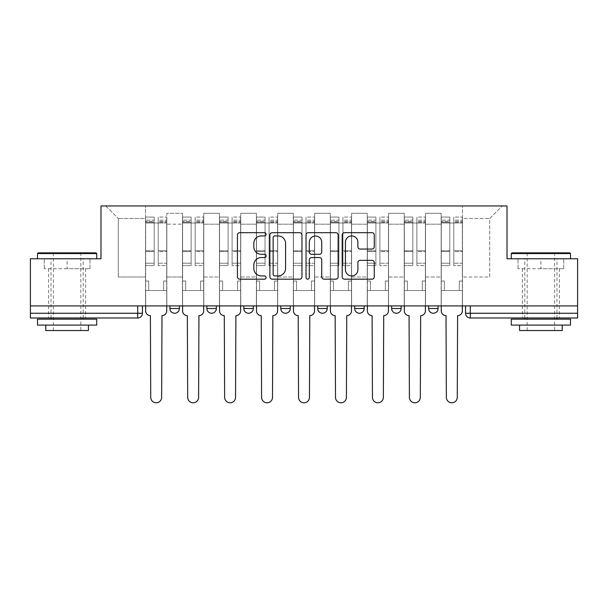 <?xml version="1.0" encoding="UTF-8"?>
<svg xmlns="http://www.w3.org/2000/svg" width="608" height="608" viewBox="0 0 608 608"><rect width="100%" height="100%" fill="white"/><g stroke="black" fill="none" stroke-linecap="round" stroke-linejoin="round"><path stroke-width="0.46" stroke-dasharray="3.04 2.28" d="M266.099 234.3A1.626 1.626 0 0 0 264.472 232.674L239.765 232.674A2.326 2.326 0 0 0 237.439 235L237.439 276.845A2.326 2.326 0 0 0 239.765 279.171L264.472 279.171A1.626 1.626 0 0 0 266.099 277.544A1.626 1.626 0 0 0 264.472 275.918L261.273 275.918A7.44 7.44 0 0 1 253.832 268.478L253.832 264.989A7.44 7.44 0 0 1 261.273 257.549L264.472 257.549A1.626 1.626 0 0 0 266.099 255.922A1.626 1.626 0 0 0 264.472 254.296L261.273 254.296A7.44 7.44 0 0 1 253.832 246.856L253.832 243.367A7.44 7.44 0 0 1 261.273 235.927L264.472 235.927A1.626 1.626 0 0 0 266.099 234.3M428.602 305.908L438.079 305.908L438.079 308.507A4.735 4.735 0 0 1 433.337 313.249A4.735 4.735 0 0 1 428.602 308.507L428.602 305.908L438.079 305.908M391.643 305.908L401.12 305.908L401.12 308.507A4.735 4.735 0 0 1 396.386 313.249A4.735 4.735 0 0 1 391.643 308.507L391.643 305.908L401.12 305.908M364.169 305.908L354.692 305.908L364.169 305.908L364.169 308.507L354.692 308.507A4.735 4.735 0 0 0 359.434 313.249M354.692 305.908L354.692 308.507M327.218 305.908L317.741 305.908L327.218 305.908L327.218 308.507A4.735 4.735 0 0 1 322.476 313.249A4.735 4.735 0 0 0 327.218 308.507L317.741 308.507M280.782 305.908L290.259 305.908L280.782 305.908L280.782 308.507A4.735 4.735 0 0 0 285.524 313.249M243.831 305.908L253.308 305.908L243.831 305.908M206.88 305.908L216.357 305.908L206.88 305.908M169.921 305.908L179.398 305.908L169.921 305.908M67.116 317.984L48.64 317.984L67.116 317.984M67.116 268.713L44.255 268.713L89.976 268.713L67.116 268.713L67.116 258.765L89.976 258.765L44.255 258.765L96.725 258.765L37.506 258.765L67.116 258.765L67.116 268.713M540.884 317.984L522.409 317.984L540.884 317.984M540.884 268.713L518.024 268.713L563.745 268.713L540.884 268.713L540.884 258.765L563.745 258.765L518.024 258.765L570.494 258.765L511.275 258.765L540.884 258.765L540.884 268.713M577.6 305.908L30.4 305.908L30.4 258.765L100.989 258.765L100.989 205.937L507.011 205.937L507.011 258.765L577.6 258.765L577.6 313.249L465.553 313.249M470.296 305.908L465.553 305.908L470.296 305.908L470.296 317.984L577.6 317.984L577.6 313.249M142.447 305.908L142.447 313.249L30.4 313.249L30.4 317.984L137.704 317.984L137.704 305.908L142.447 305.908L30.4 305.908L30.4 313.249M166.843 224.177L166.843 277.005L166.843 224.177L182.476 224.177L182.476 213.286L182.476 277.005L182.476 224.177L166.843 224.177M166.843 305.908L166.843 213.286L182.476 213.286L166.843 213.286L166.843 305.908L166.843 290.51L145.525 290.51L166.843 290.51L166.843 305.908L145.525 305.908L145.525 205.937L462.475 205.937L105.731 205.937L145.525 205.937L145.525 277.005L145.525 218.492L118.286 218.492L145.525 218.492L145.525 205.937L145.525 305.908L145.525 290.51L145.525 305.908L166.843 305.908M182.476 305.908L182.476 213.286L166.843 213.286L182.476 213.286L182.476 305.908L182.476 290.51L203.802 290.51L182.476 290.51L182.476 305.908L203.802 305.908L203.802 213.286L203.802 224.177L203.802 213.286L219.435 213.286L219.435 224.177L219.435 213.286L203.802 213.286L203.802 305.908L203.802 290.51L203.802 305.908L182.476 305.908M203.802 277.005L203.802 224.177L203.802 277.005L219.435 277.005L219.435 224.177L219.435 277.005L203.802 277.005M219.435 305.908L219.435 213.286L203.802 213.286L219.435 213.286L219.435 305.908L219.435 290.51L240.753 290.51L219.435 290.51L219.435 305.908L240.753 305.908L240.753 213.286L240.753 224.177L240.753 213.286L256.386 213.286L256.386 224.177L256.386 213.286L240.753 213.286L240.753 305.908L240.753 290.51L240.753 305.908L219.435 305.908M240.753 277.005L240.753 224.177L240.753 277.005L256.386 277.005L256.386 224.177L256.386 277.005L240.753 277.005M256.386 305.908L256.386 213.286L240.753 213.286L256.386 213.286L256.386 305.908L256.386 290.51L277.704 290.51L256.386 290.51L256.386 305.908L277.704 305.908L277.704 213.286L277.704 224.177L277.704 213.286L293.337 213.286L293.337 224.177L293.337 213.286L277.704 213.286L277.704 305.908L277.704 290.51L277.704 305.908L256.386 305.908M277.704 277.005L277.704 224.177L277.704 277.005L293.337 277.005L293.337 224.177L293.337 277.005L277.704 277.005M293.337 305.908L293.337 213.286L277.704 213.286L293.337 213.286L293.337 305.908L293.337 290.51L314.663 290.51L293.337 290.51L293.337 305.908L314.663 305.908L314.663 213.286L314.663 224.177L314.663 213.286L330.296 213.286L330.296 224.177L330.296 213.286L314.663 213.286L314.663 305.908L314.663 290.51L314.663 305.908L293.337 305.908M314.663 277.005L314.663 224.177L314.663 277.005L330.296 277.005L330.296 224.177L330.296 277.005L314.663 277.005M330.296 305.908L330.296 213.286L314.663 213.286L330.296 213.286L330.296 305.908L330.296 290.51L351.614 290.51L330.296 290.51L330.296 305.908L351.614 305.908L351.614 213.286L351.614 224.177L351.614 213.286L367.247 213.286L367.247 224.177L367.247 213.286L351.614 213.286L351.614 305.908L351.614 290.51L351.614 305.908L330.296 305.908M351.614 277.005L351.614 224.177L351.614 277.005L367.247 277.005L367.247 224.177L367.247 277.005L351.614 277.005M367.247 305.908L367.247 213.286L351.614 213.286L367.247 213.286L367.247 305.908L367.247 290.51L388.565 290.51L367.247 290.51L367.247 305.908L388.565 305.908L388.565 213.286L388.565 224.177L388.565 213.286L404.198 213.286L404.198 224.177L404.198 213.286L388.565 213.286L388.565 305.908L388.565 290.51L388.565 305.908L367.247 305.908M388.565 277.005L388.565 224.177L388.565 277.005L404.198 277.005L404.198 224.177L404.198 277.005L388.565 277.005M404.198 305.908L404.198 213.286L388.565 213.286L404.198 213.286L404.198 305.908L404.198 290.51L425.524 290.51L404.198 290.51L404.198 305.908L425.524 305.908L425.524 213.286L425.524 224.177L425.524 213.286L441.157 213.286L441.157 224.177L441.157 213.286L425.524 213.286L425.524 305.908L425.524 290.51L425.524 305.908L404.198 305.908M425.524 277.005L425.524 224.177L425.524 277.005L441.157 277.005L441.157 224.177L441.157 277.005L425.524 277.005M441.157 305.908L441.157 213.286L425.524 213.286L441.157 213.286L441.157 305.908L441.157 290.51L462.475 290.51L441.157 290.51L441.157 305.908L462.475 305.908L462.475 205.937L502.269 205.937L462.475 205.937L462.475 218.492L489.714 218.492L462.475 218.492L462.475 277.005L462.475 205.937L462.475 305.908L441.157 305.908L462.475 305.908L462.475 290.51L462.475 305.908L441.157 305.908M166.843 277.005L182.476 277.005L166.843 277.005M118.286 277.005L118.286 218.492L118.286 277.005L145.525 277.005L118.286 277.005M489.714 277.005L489.714 218.492L502.269 205.937L489.714 218.492L489.714 277.005L462.475 277.005L489.714 277.005M30.4 305.908L137.704 305.908M253.308 308.507A4.735 4.735 0 0 1 248.566 313.249A4.735 4.735 0 0 1 243.831 308.507L253.308 308.507A4.735 4.735 0 0 1 248.566 313.249M105.731 205.937L118.286 218.492L105.731 205.937M89.976 268.713L89.976 258.765L89.976 268.713M44.255 268.713L44.255 258.765L44.255 268.713M563.745 268.713L563.745 258.765L563.745 268.713M518.024 268.713L518.024 258.765L518.024 268.713M301.963 276.845L301.963 235A2.326 2.326 0 0 0 299.638 232.674L272.202 232.674A2.326 2.326 0 0 0 269.876 235L269.876 276.845A2.326 2.326 0 0 0 272.202 279.171L299.638 279.171A2.326 2.326 0 0 0 301.963 276.845M274.763 235.927A1.626 1.626 0 0 0 273.136 237.553L273.136 274.292A1.626 1.626 0 0 0 274.763 275.918L278.13 275.918A7.44 7.44 0 0 0 285.57 268.478L285.57 243.367A7.44 7.44 0 0 0 278.13 235.927L274.763 235.927M308.362 232.674L335.798 232.674A2.326 2.326 0 0 1 338.124 235L338.124 276.845A2.326 2.326 0 0 1 335.798 279.171L324.056 279.171A2.326 2.326 0 0 1 321.731 276.845L321.731 259.874A2.326 2.326 0 0 0 319.405 257.549L311.615 257.549A2.326 2.326 0 0 0 309.29 259.874L309.29 277.544A1.626 1.626 0 0 1 307.663 279.171A1.626 1.626 0 0 1 306.037 277.544L306.037 235A2.326 2.326 0 0 1 308.362 232.674M321.731 242.265A6.217 6.217 0 0 0 315.506 236.041A6.217 6.217 0 0 0 309.29 242.265L309.29 251.97A2.326 2.326 0 0 0 311.615 254.296L319.405 254.296A2.326 2.326 0 0 0 321.731 251.97L321.731 242.265M360.21 249.06L371.952 249.06A2.326 2.326 0 0 0 374.277 246.742L374.277 235A2.326 2.326 0 0 0 371.952 232.674L344.516 232.674A2.326 2.326 0 0 0 342.19 235L342.19 276.845A2.326 2.326 0 0 0 344.516 279.171L371.952 279.171A2.326 2.326 0 0 0 374.277 276.845L374.277 262.664A2.326 2.326 0 0 0 371.952 260.338L360.21 260.338A2.326 2.326 0 0 0 357.884 262.664L357.884 269.701A6.217 6.217 0 0 1 351.667 275.918A6.217 6.217 0 0 1 345.443 269.701L345.443 242.144A6.217 6.217 0 0 1 351.667 235.927A6.217 6.217 0 0 1 357.884 242.144L357.884 246.742A2.326 2.326 0 0 0 360.21 249.06M166.729 310.878L166.729 290.51L163.643 290.51L163.643 281.033L163.643 290.51L163.643 281.033L163.643 290.51L166.729 290.51L166.729 281.033L163.643 281.033L166.729 281.033L163.643 281.033L166.729 281.033L166.729 222.999L166.729 305.908L166.729 290.51L163.643 290.51L166.729 290.51L166.729 220.157L166.729 263.226L158.202 263.226L166.729 263.226L166.729 265.635L166.729 217.071L166.729 310.878A4.735 4.735 0 0 1 161.986 315.62A4.735 4.735 0 0 0 166.729 310.878A4.735 4.735 0 0 1 161.986 315.62L161.637 397.343A5.449 5.449 0 0 1 156.188 402.792A5.449 5.449 0 0 1 150.738 397.343A5.449 5.449 0 0 0 156.188 402.792A5.449 5.449 0 0 0 161.637 397.343A5.449 5.449 0 0 1 156.188 402.792A5.449 5.449 0 0 1 150.738 397.343L150.381 315.62A4.735 4.735 0 0 1 145.646 310.878A4.735 4.735 0 0 0 150.381 315.62A4.735 4.735 0 0 1 145.646 310.878L145.646 290.51L148.724 290.51L145.646 290.51L145.646 305.908L145.646 220.157L145.646 263.226L154.174 263.226L154.174 251.568L145.646 251.568L145.646 265.635L154.174 265.635L154.174 217.071L154.174 222.999L158.202 222.999L145.646 222.999L145.646 310.878M158.202 222.247L158.202 220.157L158.202 222.999L166.729 222.999L166.729 220.157L166.729 265.635L158.202 265.635L166.729 265.635L166.729 217.071L166.729 222.999L158.202 222.999L166.729 222.999L158.202 222.999L158.202 217.071L158.202 222.999L158.202 220.157L166.729 220.157L158.202 220.157L158.202 251.568L166.729 251.568L158.202 251.568L158.202 265.635L158.202 217.071L166.729 217.071L158.202 217.071L158.202 221.434L166.729 221.434L158.202 221.434L158.202 250.762L166.729 250.762L158.202 250.762L158.202 265.635L158.202 222.247L166.729 222.247L158.202 222.247M145.646 281.033L145.646 220.157L145.646 251.568L154.174 251.568L154.174 220.157L154.174 222.999L145.646 222.999L154.174 222.999L154.174 220.157L145.646 220.157L154.174 220.157L154.174 265.635L145.646 265.635L145.646 217.071L145.646 222.999L154.174 222.999L154.174 217.071L145.646 217.071L145.646 290.51L148.724 290.51L148.724 281.033L145.646 281.033L148.724 281.033L145.646 281.033L148.724 281.033L148.724 290.51L148.724 281.033L148.724 290.51L145.646 290.51L145.646 281.033M150.738 397.343L150.381 315.62M154.174 263.226L145.646 263.226L145.646 265.635L145.646 217.071L154.174 217.071L154.174 221.434L145.646 221.434L154.174 221.434L154.174 250.762L145.646 250.762L154.174 250.762L154.174 263.226M161.986 315.62L161.637 397.343M203.68 310.878L203.68 290.51L200.602 290.51L200.602 281.033L200.602 290.51L200.602 281.033L200.602 290.51L203.68 290.51L203.68 281.033L200.602 281.033L203.68 281.033L200.602 281.033L203.68 281.033L203.68 222.999L203.68 305.908L203.68 290.51L200.602 290.51L203.68 290.51L203.68 220.157L203.68 263.226L195.153 263.226L203.68 263.226L203.68 265.635L203.68 217.071L203.68 310.878A4.735 4.735 0 0 1 198.945 315.62A4.735 4.735 0 0 0 203.68 310.878A4.735 4.735 0 0 1 198.945 315.62L198.588 397.343A5.449 5.449 0 0 1 193.139 402.792A5.449 5.449 0 0 1 187.69 397.343A5.449 5.449 0 0 0 193.139 402.792A5.449 5.449 0 0 0 198.588 397.343A5.449 5.449 0 0 1 193.139 402.792A5.449 5.449 0 0 1 187.69 397.343L187.332 315.62A4.735 4.735 0 0 1 182.598 310.878A4.735 4.735 0 0 0 187.332 315.62A4.735 4.735 0 0 1 182.598 310.878L182.598 290.51L185.676 290.51L182.598 290.51L182.598 305.908L182.598 220.157L182.598 263.226L191.125 263.226L191.125 251.568L182.598 251.568L182.598 265.635L191.125 265.635L191.125 217.071L191.125 222.999L195.153 222.999L182.598 222.999L182.598 310.878M195.153 222.247L195.153 220.157L195.153 222.999L203.68 222.999L203.68 220.157L203.68 265.635L195.153 265.635L203.68 265.635L203.68 217.071L203.68 222.999L195.153 222.999L203.68 222.999L195.153 222.999L195.153 217.071L195.153 222.999L195.153 220.157L203.68 220.157L195.153 220.157L195.153 251.568L203.68 251.568L195.153 251.568L195.153 265.635L195.153 217.071L203.68 217.071L195.153 217.071L195.153 221.434L203.68 221.434L195.153 221.434L195.153 250.762L203.68 250.762L195.153 250.762L195.153 265.635L195.153 222.247L203.68 222.247L195.153 222.247M182.598 281.033L182.598 220.157L182.598 251.568L191.125 251.568L191.125 220.157L191.125 222.999L182.598 222.999L191.125 222.999L191.125 220.157L182.598 220.157L191.125 220.157L191.125 265.635L182.598 265.635L182.598 217.071L182.598 222.999L191.125 222.999L191.125 217.071L182.598 217.071L182.598 290.51L185.676 290.51L185.676 281.033L182.598 281.033L185.676 281.033L182.598 281.033L185.676 281.033L185.676 290.51L185.676 281.033L185.676 290.51L182.598 290.51L182.598 281.033M240.631 310.878L240.631 290.51L237.553 290.51L237.553 281.033L237.553 290.51L237.553 281.033L237.553 290.51L240.631 290.51L240.631 281.033L237.553 281.033L240.631 281.033L237.553 281.033L240.631 281.033L240.631 222.999L240.631 305.908L240.631 290.51L237.553 290.51L240.631 290.51L240.631 220.157L240.631 263.226L232.104 263.226L240.631 263.226L240.631 265.635L240.631 217.071L240.631 310.878A4.735 4.735 0 0 1 235.896 315.62A4.735 4.735 0 0 0 240.631 310.878A4.735 4.735 0 0 1 235.896 315.62L235.539 397.343A5.449 5.449 0 0 1 230.09 402.792A5.449 5.449 0 0 1 224.641 397.343A5.449 5.449 0 0 0 230.09 402.792A5.449 5.449 0 0 0 235.539 397.343A5.449 5.449 0 0 1 230.09 402.792A5.449 5.449 0 0 1 224.641 397.343L224.291 315.62A4.735 4.735 0 0 1 219.549 310.878A4.735 4.735 0 0 0 224.291 315.62A4.735 4.735 0 0 1 219.549 310.878L219.549 290.51L222.634 290.51L219.549 290.51L219.549 305.908L219.549 220.157L219.549 263.226L228.076 263.226L228.076 251.568L219.549 251.568L219.549 265.635L228.076 265.635L228.076 217.071L228.076 222.999L232.104 222.999L219.549 222.999L219.549 310.878M232.104 222.247L232.104 220.157L232.104 222.999L240.631 222.999L240.631 220.157L240.631 265.635L232.104 265.635L240.631 265.635L240.631 217.071L240.631 222.999L232.104 222.999L240.631 222.999L232.104 222.999L232.104 217.071L232.104 222.999L232.104 220.157L240.631 220.157L232.104 220.157L232.104 251.568L240.631 251.568L232.104 251.568L232.104 265.635L232.104 217.071L240.631 217.071L232.104 217.071L232.104 221.434L240.631 221.434L232.104 221.434L232.104 250.762L240.631 250.762L232.104 250.762L232.104 265.635L232.104 222.247L240.631 222.247L232.104 222.247M219.549 281.033L219.549 220.157L219.549 251.568L228.076 251.568L228.076 220.157L228.076 222.999L219.549 222.999L228.076 222.999L228.076 220.157L219.549 220.157L228.076 220.157L228.076 265.635L219.549 265.635L219.549 217.071L219.549 222.999L228.076 222.999L228.076 217.071L219.549 217.071L219.549 290.51L222.634 290.51L222.634 281.033L219.549 281.033L222.634 281.033L219.549 281.033L222.634 281.033L222.634 290.51L222.634 281.033L222.634 290.51L219.549 290.51L219.549 281.033M187.69 397.343L187.332 315.62M191.125 263.226L182.598 263.226L182.598 265.635L182.598 217.071L191.125 217.071L191.125 221.434L182.598 221.434L191.125 221.434L191.125 250.762L182.598 250.762L191.125 250.762L191.125 263.226M198.945 315.62L198.588 397.343M224.641 397.343L224.291 315.62M228.076 263.226L219.549 263.226L219.549 265.635L219.549 217.071L228.076 217.071L228.076 221.434L219.549 221.434L228.076 221.434L228.076 250.762L219.549 250.762L228.076 250.762L228.076 263.226M235.896 315.62L235.539 397.343M96.018 252.844L38.22 252.844M37.506 253.551L96.725 253.551M37.506 325.09L96.725 325.09M37.506 319.17L96.725 319.17M45.798 330.539L88.434 330.539M67.116 253.551L80.856 253.551L67.116 253.551M569.78 252.844L511.982 252.844M511.275 253.551L570.494 253.551M511.275 325.09L570.494 325.09M511.275 319.17L570.494 319.17M519.566 330.539L562.202 330.539M540.884 253.551L554.625 253.551L540.884 253.551M277.59 310.878L277.59 290.51L274.504 290.51L274.504 281.033L274.504 290.51L274.504 281.033L274.504 290.51L277.59 290.51L277.59 281.033L274.504 281.033L277.59 281.033L274.504 281.033L277.59 281.033L277.59 222.999L277.59 305.908L277.59 290.51L274.504 290.51L277.59 290.51L277.59 220.157L277.59 263.226L269.063 263.226L277.59 263.226L277.59 265.635L277.59 217.071L277.59 310.878A4.735 4.735 0 0 1 272.848 315.62A4.735 4.735 0 0 0 277.59 310.878A4.735 4.735 0 0 1 272.848 315.62L272.498 397.343A5.449 5.449 0 0 1 267.049 402.792A5.449 5.449 0 0 1 261.6 397.343A5.449 5.449 0 0 0 267.049 402.792A5.449 5.449 0 0 0 272.498 397.343A5.449 5.449 0 0 1 267.049 402.792A5.449 5.449 0 0 1 261.6 397.343L261.242 315.62A4.735 4.735 0 0 1 256.508 310.878A4.735 4.735 0 0 0 261.242 315.62A4.735 4.735 0 0 1 256.508 310.878L256.508 290.51L259.586 290.51L256.508 290.51L256.508 305.908L256.508 220.157L256.508 263.226L265.035 263.226L265.035 251.568L256.508 251.568L256.508 265.635L265.035 265.635L265.035 217.071L265.035 222.999L269.063 222.999L256.508 222.999L256.508 310.878M269.063 222.247L269.063 220.157L269.063 222.999L277.59 222.999L277.59 220.157L277.59 265.635L269.063 265.635L277.59 265.635L277.59 217.071L277.59 222.999L269.063 222.999L277.59 222.999L269.063 222.999L269.063 217.071L269.063 222.999L269.063 220.157L277.59 220.157L269.063 220.157L269.063 251.568L277.59 251.568L269.063 251.568L269.063 265.635L269.063 217.071L277.59 217.071L269.063 217.071L269.063 221.434L277.59 221.434L269.063 221.434L269.063 250.762L277.59 250.762L269.063 250.762L269.063 265.635L269.063 222.247L277.59 222.247L269.063 222.247M256.508 281.033L256.508 220.157L256.508 251.568L265.035 251.568L265.035 220.157L265.035 222.999L256.508 222.999L265.035 222.999L265.035 220.157L256.508 220.157L265.035 220.157L265.035 265.635L256.508 265.635L256.508 217.071L256.508 222.999L265.035 222.999L265.035 217.071L256.508 217.071L256.508 290.51L259.586 290.51L259.586 281.033L256.508 281.033L259.586 281.033L256.508 281.033L259.586 281.033L259.586 290.51L259.586 281.033L259.586 290.51L256.508 290.51L256.508 281.033M314.541 310.878L314.541 290.51L311.463 290.51L311.463 281.033L311.463 290.51L311.463 281.033L311.463 290.51L314.541 290.51L314.541 281.033L311.463 281.033L314.541 281.033L311.463 281.033L314.541 281.033L314.541 222.999L314.541 305.908L314.541 290.51L311.463 290.51L314.541 290.51L314.541 220.157L314.541 263.226L306.014 263.226L314.541 263.226L314.541 265.635L314.541 217.071L314.541 310.878A4.735 4.735 0 0 1 309.806 315.62A4.735 4.735 0 0 0 314.541 310.878A4.735 4.735 0 0 1 309.806 315.62L309.449 397.343A5.449 5.449 0 0 1 304 402.792A5.449 5.449 0 0 1 298.551 397.343A5.449 5.449 0 0 0 304 402.792A5.449 5.449 0 0 0 309.449 397.343A5.449 5.449 0 0 1 304 402.792A5.449 5.449 0 0 1 298.551 397.343L298.194 315.62A4.735 4.735 0 0 1 293.459 310.878A4.735 4.735 0 0 0 298.194 315.62A4.735 4.735 0 0 1 293.459 310.878L293.459 290.51L296.537 290.51L293.459 290.51L293.459 305.908L293.459 220.157L293.459 263.226L301.986 263.226L301.986 251.568L293.459 251.568L293.459 265.635L301.986 265.635L301.986 217.071L301.986 222.999L306.014 222.999L293.459 222.999L293.459 310.878M306.014 222.247L306.014 220.157L306.014 222.999L314.541 222.999L314.541 220.157L314.541 265.635L306.014 265.635L314.541 265.635L314.541 217.071L314.541 222.999L306.014 222.999L314.541 222.999L306.014 222.999L306.014 217.071L306.014 222.999L306.014 220.157L314.541 220.157L306.014 220.157L306.014 251.568L314.541 251.568L306.014 251.568L306.014 265.635L306.014 217.071L314.541 217.071L306.014 217.071L306.014 221.434L314.541 221.434L306.014 221.434L306.014 250.762L314.541 250.762L306.014 250.762L306.014 265.635L306.014 222.247L314.541 222.247L306.014 222.247M293.459 281.033L293.459 220.157L293.459 251.568L301.986 251.568L301.986 220.157L301.986 222.999L293.459 222.999L301.986 222.999L301.986 220.157L293.459 220.157L301.986 220.157L301.986 265.635L293.459 265.635L293.459 217.071L293.459 222.999L301.986 222.999L301.986 217.071L293.459 217.071L293.459 290.51L296.537 290.51L296.537 281.033L293.459 281.033L296.537 281.033L293.459 281.033L296.537 281.033L296.537 290.51L296.537 281.033L296.537 290.51L293.459 290.51L293.459 281.033M351.492 310.878L351.492 290.51L348.414 290.51L348.414 281.033L348.414 290.51L348.414 281.033L348.414 290.51L351.492 290.51L351.492 281.033L348.414 281.033L351.492 281.033L348.414 281.033L351.492 281.033L351.492 222.999L351.492 305.908L351.492 290.51L348.414 290.51L351.492 290.51L351.492 220.157L351.492 263.226L342.965 263.226L351.492 263.226L351.492 265.635L351.492 217.071L351.492 310.878A4.735 4.735 0 0 1 346.758 315.62A4.735 4.735 0 0 0 351.492 310.878A4.735 4.735 0 0 1 346.758 315.62L346.4 397.343A5.449 5.449 0 0 1 340.951 402.792A5.449 5.449 0 0 1 335.502 397.343A5.449 5.449 0 0 0 340.951 402.792A5.449 5.449 0 0 0 346.4 397.343A5.449 5.449 0 0 1 340.951 402.792A5.449 5.449 0 0 1 335.502 397.343L335.152 315.62A4.735 4.735 0 0 1 330.41 310.878A4.735 4.735 0 0 0 335.152 315.62A4.735 4.735 0 0 1 330.41 310.878L330.41 290.51L333.496 290.51L330.41 290.51L330.41 305.908L330.41 220.157L330.41 263.226L338.937 263.226L338.937 251.568L330.41 251.568L330.41 265.635L338.937 265.635L338.937 217.071L338.937 222.999L342.965 222.999L330.41 222.999L330.41 310.878M342.965 222.247L342.965 220.157L342.965 222.999L351.492 222.999L351.492 220.157L351.492 265.635L342.965 265.635L351.492 265.635L351.492 217.071L351.492 222.999L342.965 222.999L351.492 222.999L342.965 222.999L342.965 217.071L342.965 222.999L342.965 220.157L351.492 220.157L342.965 220.157L342.965 251.568L351.492 251.568L342.965 251.568L342.965 265.635L342.965 217.071L351.492 217.071L342.965 217.071L342.965 221.434L351.492 221.434L342.965 221.434L342.965 250.762L351.492 250.762L342.965 250.762L342.965 265.635L342.965 222.247L351.492 222.247L342.965 222.247M330.41 281.033L330.41 220.157L330.41 251.568L338.937 251.568L338.937 220.157L338.937 222.999L330.41 222.999L338.937 222.999L338.937 220.157L330.41 220.157L338.937 220.157L338.937 265.635L330.41 265.635L330.41 217.071L330.41 222.999L338.937 222.999L338.937 217.071L330.41 217.071L330.41 290.51L333.496 290.51L333.496 281.033L330.41 281.033L333.496 281.033L330.41 281.033L333.496 281.033L333.496 290.51L333.496 281.033L333.496 290.51L330.41 290.51L330.41 281.033M261.6 397.343L261.242 315.62M265.035 263.226L256.508 263.226L256.508 265.635L256.508 217.071L265.035 217.071L265.035 221.434L256.508 221.434L265.035 221.434L265.035 250.762L256.508 250.762L265.035 250.762L265.035 263.226M272.848 315.62L272.498 397.343M298.551 397.343L298.194 315.62M301.986 263.226L293.459 263.226L293.459 265.635L293.459 217.071L301.986 217.071L301.986 221.434L293.459 221.434L301.986 221.434L301.986 250.762L293.459 250.762L301.986 250.762L301.986 263.226M309.806 315.62L309.449 397.343M335.502 397.343L335.152 315.62M338.937 263.226L330.41 263.226L330.41 265.635L330.41 217.071L338.937 217.071L338.937 221.434L330.41 221.434L338.937 221.434L338.937 250.762L330.41 250.762L338.937 250.762L338.937 263.226M346.758 315.62L346.4 397.343M388.451 310.878L388.451 290.51L385.366 290.51L385.366 281.033L385.366 290.51L385.366 281.033L385.366 290.51L388.451 290.51L388.451 281.033L385.366 281.033L388.451 281.033L385.366 281.033L388.451 281.033L388.451 222.999L388.451 305.908L388.451 290.51L385.366 290.51L388.451 290.51L388.451 220.157L388.451 263.226L379.924 263.226L388.451 263.226L388.451 265.635L388.451 217.071L388.451 310.878A4.735 4.735 0 0 1 383.709 315.62A4.735 4.735 0 0 0 388.451 310.878A4.735 4.735 0 0 1 383.709 315.62L383.359 397.343A5.449 5.449 0 0 1 377.91 402.792A5.449 5.449 0 0 1 372.461 397.343A5.449 5.449 0 0 0 377.91 402.792A5.449 5.449 0 0 0 383.359 397.343A5.449 5.449 0 0 1 377.91 402.792A5.449 5.449 0 0 1 372.461 397.343L372.104 315.62A4.735 4.735 0 0 1 367.369 310.878A4.735 4.735 0 0 0 372.104 315.62A4.735 4.735 0 0 1 367.369 310.878L367.369 290.51L370.447 290.51L367.369 290.51L367.369 305.908L367.369 220.157L367.369 263.226L375.896 263.226L375.896 251.568L367.369 251.568L367.369 265.635L375.896 265.635L375.896 217.071L375.896 222.999L379.924 222.999L367.369 222.999L367.369 310.878M379.924 222.247L379.924 220.157L379.924 222.999L388.451 222.999L388.451 220.157L388.451 265.635L379.924 265.635L388.451 265.635L388.451 217.071L388.451 222.999L379.924 222.999L388.451 222.999L379.924 222.999L379.924 217.071L379.924 222.999L379.924 220.157L388.451 220.157L379.924 220.157L379.924 251.568L388.451 251.568L379.924 251.568L379.924 265.635L379.924 217.071L388.451 217.071L379.924 217.071L379.924 221.434L388.451 221.434L379.924 221.434L379.924 250.762L388.451 250.762L379.924 250.762L379.924 265.635L379.924 222.247L388.451 222.247L379.924 222.247M367.369 281.033L367.369 220.157L367.369 251.568L375.896 251.568L375.896 220.157L375.896 222.999L367.369 222.999L375.896 222.999L375.896 220.157L367.369 220.157L375.896 220.157L375.896 265.635L367.369 265.635L367.369 217.071L367.369 222.999L375.896 222.999L375.896 217.071L367.369 217.071L367.369 290.51L370.447 290.51L370.447 281.033L367.369 281.033L370.447 281.033L367.369 281.033L370.447 281.033L370.447 290.51L370.447 281.033L370.447 290.51L367.369 290.51L367.369 281.033M372.461 397.343L372.104 315.62M375.896 263.226L367.369 263.226L367.369 265.635L367.369 217.071L375.896 217.071L375.896 221.434L367.369 221.434L375.896 221.434L375.896 250.762L367.369 250.762L375.896 250.762L375.896 263.226M383.709 315.62L383.359 397.343M425.402 310.878L425.402 290.51L422.324 290.51L422.324 281.033L422.324 290.51L422.324 281.033L422.324 290.51L425.402 290.51L425.402 281.033L422.324 281.033L425.402 281.033L422.324 281.033L425.402 281.033L425.402 222.999L425.402 305.908L425.402 290.51L422.324 290.51L425.402 290.51L425.402 220.157L425.402 263.226L416.875 263.226L425.402 263.226L425.402 265.635L425.402 217.071L425.402 310.878A4.735 4.735 0 0 1 420.668 315.62A4.735 4.735 0 0 0 425.402 310.878A4.735 4.735 0 0 1 420.668 315.62L420.31 397.343A5.449 5.449 0 0 1 414.861 402.792A5.449 5.449 0 0 1 409.412 397.343A5.449 5.449 0 0 0 414.861 402.792A5.449 5.449 0 0 0 420.31 397.343A5.449 5.449 0 0 1 414.861 402.792A5.449 5.449 0 0 1 409.412 397.343L409.055 315.62A4.735 4.735 0 0 1 404.32 310.878A4.735 4.735 0 0 0 409.055 315.62A4.735 4.735 0 0 1 404.32 310.878L404.32 290.51L407.398 290.51L404.32 290.51L404.32 305.908L404.32 220.157L404.32 263.226L412.847 263.226L412.847 251.568L404.32 251.568L404.32 265.635L412.847 265.635L412.847 217.071L412.847 222.999L416.875 222.999L404.32 222.999L404.32 310.878M416.875 222.247L416.875 220.157L416.875 222.999L425.402 222.999L425.402 220.157L425.402 265.635L416.875 265.635L425.402 265.635L425.402 217.071L425.402 222.999L416.875 222.999L425.402 222.999L416.875 222.999L416.875 217.071L416.875 222.999L416.875 220.157L425.402 220.157L416.875 220.157L416.875 251.568L425.402 251.568L416.875 251.568L416.875 265.635L416.875 217.071L425.402 217.071L416.875 217.071L416.875 221.434L425.402 221.434L416.875 221.434L416.875 250.762L425.402 250.762L416.875 250.762L416.875 265.635L416.875 222.247L425.402 222.247L416.875 222.247M404.32 281.033L404.32 220.157L404.32 251.568L412.847 251.568L412.847 220.157L412.847 222.999L404.32 222.999L412.847 222.999L412.847 220.157L404.32 220.157L412.847 220.157L412.847 265.635L404.32 265.635L404.32 217.071L404.32 222.999L412.847 222.999L412.847 217.071L404.32 217.071L404.32 290.51L407.398 290.51L407.398 281.033L404.32 281.033L407.398 281.033L404.32 281.033L407.398 281.033L407.398 290.51L407.398 281.033L407.398 290.51L404.32 290.51L404.32 281.033M409.412 397.343L409.055 315.62M412.847 263.226L404.32 263.226L404.32 265.635L404.32 217.071L412.847 217.071L412.847 221.434L404.32 221.434L412.847 221.434L412.847 250.762L404.32 250.762L412.847 250.762L412.847 263.226M420.668 315.62L420.31 397.343M462.354 310.878L462.354 290.51L459.276 290.51L459.276 281.033L459.276 290.51L459.276 281.033L459.276 290.51L462.354 290.51L462.354 281.033L459.276 281.033L462.354 281.033L459.276 281.033L462.354 281.033L462.354 222.999L462.354 305.908L462.354 290.51L459.276 290.51L462.354 290.51L462.354 220.157L462.354 263.226L453.826 263.226L462.354 263.226L462.354 265.635L462.354 217.071L462.354 310.878A4.735 4.735 0 0 1 457.619 315.62A4.735 4.735 0 0 0 462.354 310.878A4.735 4.735 0 0 1 457.619 315.62L457.262 397.343A5.449 5.449 0 0 1 451.812 402.792A5.449 5.449 0 0 1 446.363 397.343A5.449 5.449 0 0 0 451.812 402.792A5.449 5.449 0 0 0 457.262 397.343A5.449 5.449 0 0 1 451.812 402.792A5.449 5.449 0 0 1 446.363 397.343L446.014 315.62A4.735 4.735 0 0 1 441.271 310.878A4.735 4.735 0 0 0 446.014 315.62A4.735 4.735 0 0 1 441.271 310.878L441.271 290.51L444.357 290.51L441.271 290.51L441.271 305.908L441.271 220.157L441.271 263.226L449.798 263.226L449.798 251.568L441.271 251.568L441.271 265.635L449.798 265.635L449.798 217.071L449.798 222.999L453.826 222.999L441.271 222.999L441.271 310.878M453.826 222.247L453.826 220.157L453.826 222.999L462.354 222.999L462.354 220.157L462.354 265.635L453.826 265.635L462.354 265.635L462.354 217.071L462.354 222.999L453.826 222.999L462.354 222.999L453.826 222.999L453.826 217.071L453.826 222.999L453.826 220.157L462.354 220.157L453.826 220.157L453.826 251.568L462.354 251.568L453.826 251.568L453.826 265.635L453.826 217.071L462.354 217.071L453.826 217.071L453.826 221.434L462.354 221.434L453.826 221.434L453.826 250.762L462.354 250.762L453.826 250.762L453.826 265.635L453.826 222.247L462.354 222.247L453.826 222.247M441.271 281.033L441.271 220.157L441.271 251.568L449.798 251.568L449.798 220.157L449.798 222.999L441.271 222.999L449.798 222.999L449.798 220.157L441.271 220.157L449.798 220.157L449.798 265.635L441.271 265.635L441.271 217.071L441.271 222.999L449.798 222.999L449.798 217.071L441.271 217.071L441.271 290.51L444.357 290.51L444.357 281.033L441.271 281.033L444.357 281.033L441.271 281.033L444.357 281.033L444.357 290.51L444.357 281.033L444.357 290.51L441.271 290.51L441.271 281.033M446.363 397.343L446.014 315.62M449.798 263.226L441.271 263.226L441.271 265.635L441.271 217.071L449.798 217.071L449.798 221.434L441.271 221.434L449.798 221.434L449.798 250.762L441.271 250.762L449.798 250.762L449.798 263.226M457.619 315.62L457.262 397.343M433.337 313.249A4.735 4.735 0 0 0 438.079 308.507L428.602 308.507M396.386 313.249A4.735 4.735 0 0 0 401.12 308.507L391.643 308.507M290.259 308.507L280.782 308.507M216.357 308.507L206.88 308.507M179.398 308.507L169.921 308.507M441.157 224.177L425.524 224.177L441.157 224.177M404.198 224.177L388.565 224.177L404.198 224.177M367.247 224.177L351.614 224.177L367.247 224.177M330.296 224.177L314.663 224.177L330.296 224.177M293.337 224.177L277.704 224.177L293.337 224.177M256.386 224.177L240.753 224.177L256.386 224.177M219.435 224.177L203.802 224.177L219.435 224.177M145.646 222.247L154.174 222.247L145.646 222.247M182.598 222.247L191.125 222.247L182.598 222.247M219.549 222.247L228.076 222.247L219.549 222.247M256.508 222.247L265.035 222.247L256.508 222.247M293.459 222.247L301.986 222.247L293.459 222.247M330.41 222.247L338.937 222.247L330.41 222.247M367.369 222.247L375.896 222.247L367.369 222.247M404.32 222.247L412.847 222.247L404.32 222.247M441.271 222.247L449.798 222.247L441.271 222.247M48.64 268.713L48.64 317.984M522.409 268.713L522.409 317.984M559.36 268.713L559.36 317.984M85.591 268.713L85.591 317.984M53.375 330.539L53.375 253.551L52.668 252.844M83.228 317.984L83.228 258.765M51.011 317.984L51.011 258.765M81.563 252.844L80.856 253.551L80.856 330.539M527.144 330.539L527.144 253.551L526.437 252.844M556.989 317.984L556.989 258.765M524.772 317.984L524.772 258.765M555.332 252.844L554.625 253.551L554.625 330.539"/><path stroke-width="0.91" d="M266.099 234.3A1.626 1.626 0 0 0 264.472 232.674L239.765 232.674A2.326 2.326 0 0 0 237.439 235L237.439 276.845A2.326 2.326 0 0 0 239.765 279.171L264.472 279.171A1.626 1.626 0 0 0 266.099 277.544A1.626 1.626 0 0 0 264.472 275.918L261.273 275.918A7.44 7.44 0 0 1 253.832 268.478L253.832 264.989A7.44 7.44 0 0 1 261.273 257.549L264.472 257.549A1.626 1.626 0 0 0 266.099 255.922A1.626 1.626 0 0 0 264.472 254.296L261.273 254.296A7.44 7.44 0 0 1 253.832 246.856L253.832 243.367A7.44 7.44 0 0 1 261.273 235.927L264.472 235.927A1.626 1.626 0 0 0 266.099 234.3M317.741 308.507L317.741 305.908L317.741 308.507A4.735 4.735 0 0 0 322.476 313.249A4.735 4.735 0 0 1 317.741 308.507L327.218 308.507A4.735 4.735 0 0 1 322.476 313.249M243.831 305.908L243.831 308.507L253.308 308.507A4.735 4.735 0 0 1 248.566 313.249A4.735 4.735 0 0 1 243.831 308.507L243.831 305.908M206.88 308.507L206.88 305.908L206.88 308.507A4.735 4.735 0 0 0 211.614 313.249A4.735 4.735 0 0 1 206.88 308.507L216.357 308.507A4.735 4.735 0 0 1 211.614 313.249A4.735 4.735 0 0 0 216.357 308.507A4.735 4.735 0 0 1 211.614 313.249M169.921 308.507L169.921 305.908L169.921 308.507A4.735 4.735 0 0 0 174.663 313.249A4.735 4.735 0 0 1 169.921 308.507L179.398 308.507A4.735 4.735 0 0 1 174.663 313.249A4.735 4.735 0 0 0 179.398 308.507A4.735 4.735 0 0 1 174.663 313.249M371.952 249.06A2.326 2.326 0 0 0 374.277 246.742L374.277 235A2.326 2.326 0 0 0 371.952 232.674L344.516 232.674A2.326 2.326 0 0 0 342.19 235L342.19 276.845A2.326 2.326 0 0 0 344.516 279.171L371.952 279.171A2.326 2.326 0 0 0 374.277 276.845L374.277 262.664A2.326 2.326 0 0 0 371.952 260.338L360.21 260.338A2.326 2.326 0 0 0 357.884 262.664L357.884 269.701A6.217 6.217 0 0 1 351.667 275.918A6.217 6.217 0 0 1 345.443 269.701L345.443 242.144A6.217 6.217 0 0 1 351.667 235.927A6.217 6.217 0 0 1 357.884 242.144L357.884 246.742A2.326 2.326 0 0 0 360.21 249.06L371.952 249.06M30.4 305.908L30.4 258.765L100.989 258.765L100.989 205.937L507.011 205.937L507.011 258.765L577.6 258.765L577.6 305.908L30.4 305.908L30.4 313.249L142.447 313.249L142.447 305.908M301.963 235A2.326 2.326 0 0 0 299.638 232.674L272.202 232.674A2.326 2.326 0 0 0 269.876 235L269.876 276.845A2.326 2.326 0 0 0 272.202 279.171L299.638 279.171A2.326 2.326 0 0 0 301.963 276.845L301.963 235M308.362 232.674L335.798 232.674A2.326 2.326 0 0 1 338.124 235L338.124 276.845A2.326 2.326 0 0 1 335.798 279.171L324.056 279.171A2.326 2.326 0 0 1 321.731 276.845L321.731 259.874A2.326 2.326 0 0 0 319.405 257.549L311.615 257.549A2.326 2.326 0 0 0 309.29 259.874L309.29 277.544A1.626 1.626 0 0 1 307.663 279.171A1.626 1.626 0 0 1 306.037 277.544L306.037 235A2.326 2.326 0 0 1 308.362 232.674M465.553 305.908L465.553 313.249L577.6 313.249L577.6 317.984L470.296 317.984A4.735 4.735 0 0 1 465.553 313.249L465.553 305.908M577.6 305.908L577.6 313.249M142.447 313.249A4.735 4.735 0 0 1 137.704 317.984A4.735 4.735 0 0 0 142.447 313.249A4.735 4.735 0 0 1 137.704 317.984L30.4 317.984L30.4 313.249M438.079 305.908L438.079 308.507A4.735 4.735 0 0 1 433.337 313.249A4.735 4.735 0 0 1 428.602 308.507L438.079 308.507M428.602 305.908L428.602 308.507M401.12 305.908L401.12 308.507A4.735 4.735 0 0 1 396.386 313.249A4.735 4.735 0 0 1 391.643 308.507L401.12 308.507M391.643 305.908L391.643 308.507M364.169 305.908L364.169 308.507A4.735 4.735 0 0 1 359.434 313.249A4.735 4.735 0 0 1 354.692 308.507L364.169 308.507A4.735 4.735 0 0 1 359.434 313.249A4.735 4.735 0 0 0 364.169 308.507M354.692 305.908L354.692 308.507M327.218 305.908L327.218 308.507M290.259 305.908L290.259 308.507A4.735 4.735 0 0 1 285.524 313.249A4.735 4.735 0 0 1 280.782 308.507L290.259 308.507A4.735 4.735 0 0 1 285.524 313.249A4.735 4.735 0 0 0 290.259 308.507L290.259 305.908M280.782 305.908L280.782 308.507M253.308 305.908L253.308 308.507L253.308 305.908M216.357 305.908L216.357 308.507L216.357 305.908M179.398 305.908L179.398 308.507L179.398 305.908M470.296 317.984A4.735 4.735 0 0 1 465.553 313.249A4.735 4.735 0 0 0 470.296 317.984L470.296 305.908M274.763 235.927A1.626 1.626 0 0 0 273.136 237.553L273.136 274.292A1.626 1.626 0 0 0 274.763 275.918L278.13 275.918A7.44 7.44 0 0 0 285.57 268.478L285.57 243.367A7.44 7.44 0 0 0 278.13 235.927L274.763 235.927M321.731 242.265A6.217 6.217 0 0 0 315.506 236.041A6.217 6.217 0 0 0 309.29 242.265L309.29 251.97A2.326 2.326 0 0 0 311.615 254.296L319.405 254.296A2.326 2.326 0 0 0 321.731 251.97L321.731 242.265M145.646 310.878L145.646 305.908L145.646 310.878A4.735 4.735 0 0 0 150.381 315.62L150.738 397.343A5.449 5.449 0 0 0 156.188 402.792A5.449 5.449 0 0 0 161.637 397.343L161.986 315.62A4.735 4.735 0 0 0 166.729 310.878L166.729 305.908L166.729 310.878M150.381 315.62L150.738 397.343M161.637 397.343L161.986 315.62M182.598 310.878L182.598 305.908L182.598 310.878A4.735 4.735 0 0 0 187.332 315.62L187.69 397.343A5.449 5.449 0 0 0 193.139 402.792A5.449 5.449 0 0 0 198.588 397.343L198.945 315.62A4.735 4.735 0 0 0 203.68 310.878L203.68 305.908L203.68 310.878M219.549 310.878L219.549 305.908L219.549 310.878A4.735 4.735 0 0 0 224.291 315.62L224.641 397.343A5.449 5.449 0 0 0 230.09 402.792A5.449 5.449 0 0 0 235.539 397.343L235.896 315.62A4.735 4.735 0 0 0 240.631 310.878L240.631 305.908L240.631 310.878M187.332 315.62L187.69 397.343M198.588 397.343L198.945 315.62M224.291 315.62L224.641 397.343M235.539 397.343L235.896 315.62M37.506 253.551L38.22 252.844L96.018 252.844L96.725 253.551L37.506 253.551L37.506 258.765M96.725 325.09L37.506 325.09L37.506 319.17L96.725 319.17L96.725 325.09M88.434 325.09L88.434 330.539L45.798 330.539L45.798 325.09M511.275 253.551L511.982 252.844L569.78 252.844L570.494 253.551L511.275 253.551L511.275 258.765M570.494 325.09L511.275 325.09L511.275 319.17L570.494 319.17L570.494 325.09M562.202 325.09L562.202 330.539L519.566 330.539L519.566 325.09M256.508 310.878L256.508 305.908L256.508 310.878A4.735 4.735 0 0 0 261.242 315.62L261.6 397.343A5.449 5.449 0 0 0 267.049 402.792A5.449 5.449 0 0 0 272.498 397.343L272.848 315.62A4.735 4.735 0 0 0 277.59 310.878L277.59 305.908L277.59 310.878M293.459 310.878L293.459 305.908L293.459 310.878A4.735 4.735 0 0 0 298.194 315.62L298.551 397.343A5.449 5.449 0 0 0 304 402.792A5.449 5.449 0 0 0 309.449 397.343L309.806 315.62A4.735 4.735 0 0 0 314.541 310.878L314.541 305.908L314.541 310.878M330.41 310.878L330.41 305.908L330.41 310.878A4.735 4.735 0 0 0 335.152 315.62L335.502 397.343A5.449 5.449 0 0 0 340.951 402.792A5.449 5.449 0 0 0 346.4 397.343L346.758 315.62A4.735 4.735 0 0 0 351.492 310.878L351.492 305.908L351.492 310.878M261.242 315.62L261.6 397.343M272.498 397.343L272.848 315.62M298.194 315.62L298.551 397.343M309.449 397.343L309.806 315.62M335.152 315.62L335.502 397.343M346.4 397.343L346.758 315.62M367.369 310.878L367.369 305.908L367.369 310.878A4.735 4.735 0 0 0 372.104 315.62L372.461 397.343A5.449 5.449 0 0 0 377.91 402.792A5.449 5.449 0 0 0 383.359 397.343L383.709 315.62A4.735 4.735 0 0 0 388.451 310.878L388.451 305.908L388.451 310.878M372.104 315.62L372.461 397.343M383.359 397.343L383.709 315.62M404.32 310.878L404.32 305.908L404.32 310.878A4.735 4.735 0 0 0 409.055 315.62L409.412 397.343A5.449 5.449 0 0 0 414.861 402.792A5.449 5.449 0 0 0 420.31 397.343L420.668 315.62A4.735 4.735 0 0 0 425.402 310.878L425.402 305.908L425.402 310.878M409.055 315.62L409.412 397.343M420.31 397.343L420.668 315.62M441.271 310.878L441.271 305.908L441.271 310.878A4.735 4.735 0 0 0 446.014 315.62L446.363 397.343A5.449 5.449 0 0 0 451.812 402.792A5.449 5.449 0 0 0 457.262 397.343L457.619 315.62A4.735 4.735 0 0 0 462.354 310.878L462.354 305.908L462.354 310.878M446.014 315.62L446.363 397.343M457.262 397.343L457.619 315.62M137.704 305.908L137.704 317.984M96.725 258.765L96.725 253.551M83.228 319.17L83.228 317.984M51.011 319.17L51.011 317.984M570.494 258.765L570.494 253.551M556.989 319.17L556.989 317.984M524.772 319.17L524.772 317.984"/></g></svg>
